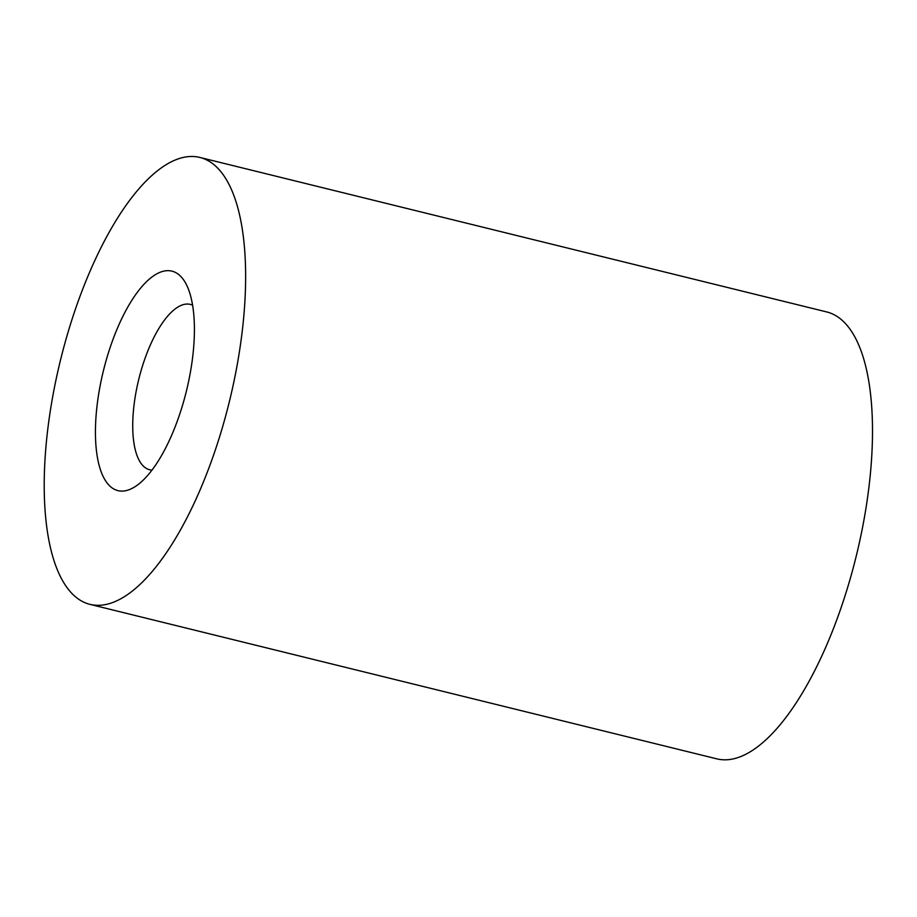 <?xml version="1.0" encoding="UTF-8"?>
<svg xmlns="http://www.w3.org/2000/svg" width="917" height="917" viewBox="0 0 917 917"><rect width="100%" height="100%" fill="white"/><g stroke="black" fill="none" stroke-linecap="round" stroke-linejoin="round"><path stroke-width="1.38" d="M199.986 157.472L826.859 311.975A230.121 86.943 103.8 0 1 857.395 551.323A230.121 86.943 103.8 0 1 720.464 759.528A230.121 86.943 103.8 0 1 716.727 758.829L89.855 604.337A230.121 86.943 103.8 0 1 60.499 360.094A230.121 86.943 103.8 0 1 199.986 157.472A230.121 86.943 103.8 0 1 230.522 396.832A230.121 86.943 103.8 0 1 93.591 605.025A230.121 86.943 103.8 0 1 89.855 604.337M170.138 270.813A113.032 42.709 103.8 0 1 186.541 284.878A113.032 42.709 103.8 0 1 186.392 391.123A113.032 42.709 103.8 0 1 137.149 485.276A113.032 42.709 103.8 0 1 98.337 396.19A113.032 42.709 103.8 0 1 170.138 270.813M192.616 305.201A85.143 32.175 -76.2 0 0 190.369 304.41A85.143 32.175 -76.2 0 0 188.982 304.157A85.143 32.175 -76.2 0 0 138.318 381.185A85.143 32.175 -76.2 0 0 149.62 469.756A85.143 32.175 -76.2 0 0 151.97 470.1"/></g></svg>
